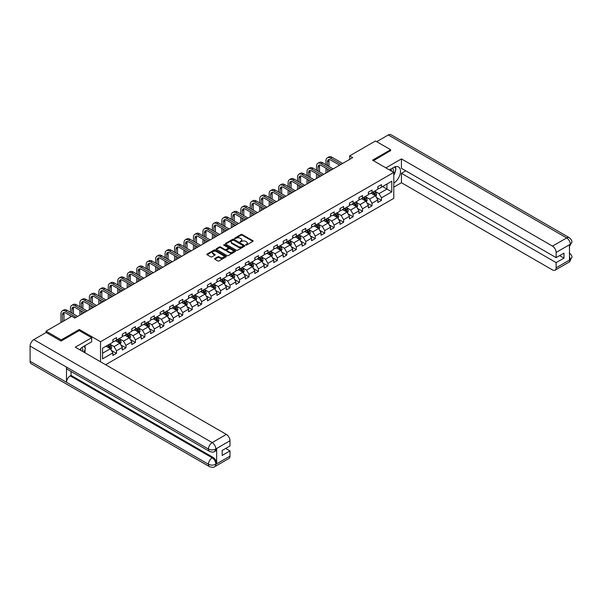 <?xml version="1.0" encoding="UTF-8"?>
<svg xmlns="http://www.w3.org/2000/svg" width="602" height="602" viewBox="0 0 602 602"><rect width="100%" height="100%" fill="white"/><g stroke="black" fill="none" stroke-linecap="round" stroke-linejoin="round"><path stroke-width="0.9" d="M245.721 245.044L246.557 245.044L252.885 241.394A0.843 0.489 0 0 0 252.885 240.702L242.17 234.517A0.843 0.489 0 0 0 240.973 234.517L234.652 238.166L234.652 238.648L236.3 238.181A2.694 1.558 0 0 1 240.115 238.181L241.003 238.693A2.694 1.558 0 0 1 241.793 239.792A2.694 1.558 0 0 1 241.003 240.89L240.183 241.846L241.838 241.372A2.694 1.558 0 0 1 245.654 241.372L246.542 241.891A2.694 1.558 0 0 1 247.332 242.99A2.694 1.558 0 0 1 246.542 244.088L245.721 245.044L245.721 244.562M214.831 258.514A0.843 0.489 0 0 0 214.831 259.199L217.841 260.937A0.843 0.489 0 0 0 219.03 260.937L226.059 256.881A0.843 0.489 0 0 0 226.059 256.196L215.343 250.003A0.843 0.489 0 0 0 214.146 250.003L207.126 254.059A0.843 0.489 0 0 0 207.126 254.751L210.753 256.843A0.843 0.489 0 0 0 211.949 256.843L214.952 255.113A0.843 0.489 0 0 0 214.952 254.42L213.153 253.382A2.25 1.302 0 0 1 212.491 252.464A2.25 1.302 0 0 1 213.883 251.26A2.25 1.302 0 0 1 216.336 251.546L223.395 255.617A2.25 1.302 0 0 1 224.057 256.535A2.25 1.302 0 0 1 222.665 257.739A2.25 1.302 0 0 1 220.212 257.453L219.03 256.776A0.843 0.489 0 0 0 217.841 256.776L214.831 258.514L214.831 259.199L217.841 257.475L217.841 256.776M79.298 330.603L79.298 329.482L61.223 339.919L46.053 331.16L46.053 332.56M79.298 329.482L100.534 341.74L393.791 172.428L393.791 198.344L105.628 364.714M390.638 150.778L390.638 149.732L372.563 160.17L393.791 172.428M390.638 149.732L375.475 140.973L349.687 155.858L349.687 159.364M46.053 331.16L71.841 316.276L74.874 318.029L352.719 157.611L349.687 155.858M236.36 250.244A0.843 0.489 0 0 0 237.549 250.244L244.578 246.188A0.843 0.489 0 0 0 244.578 245.503L233.862 239.31A0.843 0.489 0 0 0 232.665 239.31L225.645 243.366A0.843 0.489 0 0 0 225.645 244.058L236.36 250.244M223.824 245.172L235.307 251.538L228.293 255.594A0.843 0.489 0 0 1 227.105 255.594L216.381 249.401L219.391 247.678L219.391 246.978L216.381 248.716A0.843 0.489 0 0 0 216.381 249.401L216.381 248.716M219.391 247.678A0.843 0.489 0 0 1 220.58 247.678L220.58 246.978A0.843 0.489 0 0 0 219.391 246.978M220.58 246.978L224.93 249.491A0.843 0.489 0 0 0 226.119 249.491L228.113 248.34A0.843 0.489 0 0 0 228.113 247.648L223.59 245.037L224.418 244.555L235.322 250.846A0.843 0.489 0 0 1 235.322 251.531L235.322 250.846M100.534 361.772L100.534 341.74M111.423 350.447L116.487 353.366L116.487 350.808L122.311 347.452L122.311 350.003L125.953 347.903L125.953 345.345L131.778 341.989L131.778 344.54L135.42 342.44L135.42 339.882L141.237 336.518L141.237 339.077L144.879 336.977L144.879 334.419L150.703 331.055L150.703 333.613L154.345 331.514L154.345 328.955L160.17 325.592L160.17 328.15L163.812 326.051L163.812 323.492L169.629 320.129L169.629 322.687L173.271 320.588L173.271 318.029L179.095 314.665L179.095 317.224L182.737 315.124L182.737 312.566L188.561 309.202L188.561 311.761L192.204 309.654L192.204 307.103L198.02 303.739L198.02 306.298L201.662 304.191L201.662 301.64L207.487 298.276L207.487 300.827L211.129 298.727L211.129 296.169L216.953 292.813L216.953 295.364L220.588 293.264L220.588 290.706L226.412 287.342L226.412 289.901L230.054 287.801L230.054 285.243L235.879 281.879L235.879 284.437L239.521 282.338L239.521 279.779L245.345 276.416L245.345 278.974L248.98 276.875L248.98 274.316L254.804 270.953L254.804 273.511L258.446 271.412L258.446 268.853L264.27 265.49L264.27 268.048L267.913 265.949L267.913 263.39L273.737 260.026L273.737 262.585L277.371 260.478L277.371 257.927L283.196 254.563L283.196 257.122L286.838 255.015L286.838 252.464L292.662 249.1L292.662 251.659L296.304 249.552L296.304 246.993L302.129 243.637L302.129 246.188L305.763 244.088L305.763 241.53L311.588 238.174L311.588 240.725L315.23 238.625L315.23 236.067L321.054 232.703L321.054 235.262L324.696 233.162L324.696 230.604L330.521 227.24L330.521 229.798L334.155 227.699L334.155 225.14L339.979 221.777L339.979 224.335L343.622 222.236L343.622 219.677L349.446 216.314L349.446 218.872L353.088 216.773L353.088 214.214L358.912 210.85L358.912 213.409L362.547 211.31L362.547 208.751L368.371 205.387L368.371 207.946L372.013 205.839L372.013 203.288L377.838 199.924L377.838 202.483L381.48 200.376L381.48 197.825L391.789 191.865L391.789 181.217L386.935 184.024L386.935 189.066L391.789 191.865M116.487 353.366L112.845 355.473L112.845 352.915L102.536 358.867L102.536 348.219L112.845 342.267L112.845 339.709L116.487 337.609L116.487 340.16L122.311 336.804L122.311 334.245L125.953 332.146L125.953 334.697L131.778 331.341L131.778 328.782L135.42 326.675L135.42 329.234L141.237 325.87L141.237 323.319L144.879 321.212L144.879 323.771L150.703 320.407L150.703 317.856L154.345 315.749L154.345 318.308L160.17 314.944L160.17 312.385L163.812 310.286L163.812 312.844L169.629 309.481L169.629 306.922L173.271 304.823L173.271 307.381L179.095 304.018L179.095 301.459L182.737 299.36L182.737 301.918L188.561 298.554L188.561 295.996L192.204 293.896L192.204 296.455L198.02 293.091L198.02 290.533L201.662 288.433L201.662 290.992L207.487 287.628L207.487 285.07L211.129 282.97L211.129 285.521L216.953 282.165L216.953 279.606L220.588 277.507L220.588 280.058L226.412 276.694L226.412 274.143L230.054 272.036L230.054 274.595L235.879 271.231L235.879 268.68L239.521 266.573L239.521 269.132L245.345 265.768L245.345 263.209L248.98 261.11L248.98 263.668L254.804 260.305L254.804 257.746L258.446 255.647L258.446 258.205L264.27 254.842L264.27 252.283L267.913 250.184L267.913 252.742L273.737 249.378L273.737 246.82L277.371 244.721L277.371 247.279L283.196 243.915L283.196 241.357L286.838 239.257L286.838 241.816L292.662 238.452L292.662 235.894L296.304 233.794L296.304 236.345L302.129 232.989L302.129 230.431L305.763 228.331L305.763 230.882L311.588 227.526L311.588 224.967L315.23 222.86L315.23 225.419L321.054 222.055L321.054 219.504L324.696 217.397L324.696 219.956L330.521 216.592L330.521 214.041L334.155 211.934L334.155 214.493L339.979 211.129L339.979 208.57L343.622 206.471L343.622 209.029L349.446 205.666L349.446 203.107L353.088 201.008L353.088 203.566L358.912 200.203L358.912 197.644L362.547 195.545L362.547 198.103L368.371 194.739L368.371 192.181L372.013 190.081L372.013 192.64L377.838 189.276L377.838 186.718L381.48 184.618L381.48 187.177L391.789 181.217M115.516 340.724L119.888 343.245L114.064 346.609L109.692 344.088M112.845 340.867L114.064 341.567L116.487 340.16M114.064 346.609L116.487 350.808M119.888 343.245L122.311 347.452M124.983 335.261L129.347 337.782L123.523 341.146L119.158 338.625M122.311 335.397L123.523 336.104L125.953 334.697M123.523 341.146L125.953 345.345M129.347 337.782L131.778 341.989M134.449 329.798L138.814 332.319L132.989 335.683L128.625 333.162M131.778 329.934L132.989 330.633L135.42 329.234M132.989 335.683L135.42 339.882M138.814 332.319L141.237 336.518M143.908 324.335L148.28 326.856L142.456 330.22L138.084 327.691M141.237 324.47L142.456 325.17L144.879 323.771M142.456 330.22L144.879 334.419M148.28 326.856L150.703 331.055M153.375 318.872L157.739 321.393L151.915 324.749L147.55 322.228M150.703 319.007L151.915 319.707L154.345 318.308M151.915 324.749L154.345 328.955M157.739 321.393L160.17 325.592M162.841 313.401L167.205 315.93L161.381 319.286L157.017 316.765M160.17 313.544L161.381 314.244L163.812 312.844M161.381 319.286L163.812 323.492M167.205 315.93L169.629 320.129M172.3 307.938L176.672 310.459L170.848 313.823L166.476 311.302M169.629 308.081L170.848 308.781L173.271 307.381M170.848 313.823L173.271 318.029M176.672 310.459L179.095 314.665M181.766 302.475L186.131 304.996L180.307 308.359L175.942 305.839M179.095 302.618L180.307 303.318L182.737 301.918M180.307 308.359L182.737 312.566M186.131 304.996L188.561 309.202M191.233 297.012L195.597 299.533L189.773 302.896L185.408 300.375M188.561 297.155L189.773 297.855L192.204 296.455M189.773 302.896L192.204 307.103M195.597 299.533L198.02 303.739M200.692 291.549L205.064 294.069L199.239 297.433L194.867 294.912M198.02 291.692L199.239 292.391L201.662 290.992M199.239 297.433L201.662 301.64M205.064 294.069L207.487 298.276M210.158 286.085L214.523 288.606L208.698 291.97L204.334 289.449M207.487 286.228L208.698 286.928L211.129 285.521M208.698 291.97L211.129 296.169M214.523 288.606L216.953 292.813M219.617 280.622L223.989 283.143L218.165 286.507L213.8 283.986M216.953 280.758L218.165 281.465L220.588 280.058M218.165 286.507L220.588 290.706M223.989 283.143L226.412 287.342M229.084 275.159L233.456 277.68L227.631 281.044L223.259 278.523M226.412 275.295L227.631 275.994L230.054 274.595M227.631 281.044L230.054 285.243M233.456 277.68L235.879 281.879M238.55 269.696L242.915 272.217L237.09 275.581L232.726 273.052M235.879 269.831L237.09 270.531L239.521 269.132M237.09 275.581L239.521 279.779M242.915 272.217L245.345 276.416M248.009 264.225L252.381 266.754L246.557 270.11L242.192 267.589M245.345 264.368L246.557 265.068L248.98 263.668M246.557 270.11L248.98 274.316M252.381 266.754L254.804 270.953M257.475 258.762L261.847 261.291L256.023 264.647L251.651 262.126M254.804 258.905L256.023 259.605L258.446 258.205M256.023 264.647L258.446 268.853M261.847 261.291L264.27 265.49M266.942 253.299L271.306 255.82L265.482 259.184L261.118 256.663M264.27 253.442L265.482 254.142L267.913 252.742M265.482 259.184L267.913 263.39M271.306 255.82L273.737 260.026M276.401 247.836L280.773 250.357L274.948 253.72L270.584 251.2M273.737 247.979L274.948 248.679L277.371 247.279M274.948 253.72L277.371 257.927M280.773 250.357L283.196 254.563M285.867 242.373L290.239 244.894L284.415 248.257L280.043 245.736M283.196 242.516L284.415 243.216L286.838 241.816M284.415 248.257L286.838 252.464M290.239 244.894L292.662 249.1M295.334 236.91L299.698 239.43L293.874 242.794L289.509 240.273M292.662 237.053L293.874 237.752L296.304 236.345M293.874 242.794L296.304 246.993M299.698 239.43L302.129 243.637M304.793 231.446L309.165 233.967L303.34 237.331L298.976 234.81M302.129 231.582L303.34 232.289L305.763 230.882M303.34 237.331L305.763 241.53M309.165 233.967L311.588 238.174M314.259 225.983L318.631 228.504L312.807 231.868L308.435 229.347M311.588 226.119L312.807 226.819L315.23 225.419M312.807 231.868L315.23 236.067M318.631 228.504L321.054 232.703M323.725 220.52L328.09 223.041L322.266 226.405L317.901 223.876M321.054 220.656L322.266 221.355L324.696 219.956M322.266 226.405L324.696 230.604M328.09 223.041L330.521 227.24M333.184 215.057L337.556 217.578L331.732 220.942L327.36 218.413M330.521 215.192L331.732 215.892L334.155 214.493M331.732 220.942L334.155 225.14M337.556 217.578L339.979 221.777M342.651 209.586L347.023 212.115L341.199 215.471L336.827 212.95M339.979 209.729L341.199 210.429L343.622 209.029M341.199 215.471L343.622 219.677M347.023 212.115L349.446 216.314M352.117 204.123L356.482 206.644L350.657 210.008L346.293 207.487M349.446 204.266L350.657 204.966L353.088 203.566M350.657 210.008L353.088 214.214M356.482 206.644L358.912 210.85M361.576 198.66L365.948 201.181L360.124 204.545L355.752 202.024M358.912 198.803L360.124 199.503L362.547 198.103M360.124 204.545L362.547 208.751M365.948 201.181L368.371 205.387M371.043 193.197L375.415 195.718L369.59 199.081L365.218 196.561M368.371 193.34L369.59 194.04L372.013 192.64M369.59 199.081L372.013 203.288M375.415 195.718L377.838 199.924M382.571 186.545L386.935 189.066L379.049 193.618L374.685 191.097M377.838 187.877L379.049 188.576L381.48 187.177M379.049 193.618L381.48 197.825M61.223 339.919L61.223 340.973M102.536 353.261L110.422 348.708L106.057 346.188M110.422 348.708L112.845 352.915M376.416 197.456L381.48 200.376M366.949 202.919L372.013 205.839M357.483 208.382L362.547 211.31M348.024 213.845L353.088 216.773M338.557 219.309L343.622 222.236M329.091 224.772L334.155 227.699M319.632 230.235L324.696 233.162M310.165 235.698L315.23 238.625M300.699 241.169L305.763 244.088M291.24 246.632L296.304 249.552M281.774 252.095L286.838 255.015M272.307 257.558L277.371 260.478M262.848 263.021L267.913 265.949M253.382 268.484L258.446 271.412M243.915 273.948L248.98 276.875M234.456 279.411L239.521 282.338M224.99 284.874L230.054 287.801M215.524 290.337L220.588 293.264M206.065 295.808L211.129 298.727M196.598 301.271L201.662 304.191M187.132 306.734L192.204 309.654M177.673 312.197L182.737 315.124M168.206 317.66L173.271 320.588M158.74 323.123L163.812 326.051M149.281 328.587L154.345 331.514M139.815 334.05L144.879 336.977M130.348 339.513L135.42 342.44M120.889 344.976L125.953 347.903M245.962 245.127L246.542 244.788A2.694 1.558 0 0 0 247.332 243.69L247.332 242.99M241.793 239.792L241.793 240.491A2.694 1.558 0 0 1 241.003 241.598L240.424 241.929M252.885 240.702L252.885 241.394L242.17 235.216A0.843 0.489 0 0 0 240.973 235.216L234.885 238.731M244.578 245.503L244.578 246.188L233.862 240.01A0.843 0.489 0 0 0 232.665 240.01L225.652 244.066L225.645 243.366M243.088 246.083L243.088 245.601L233.681 240.175L231.981 240.672A2.694 1.558 0 0 0 231.198 241.771A2.694 1.558 0 0 0 231.981 242.869L238.415 246.587A2.694 1.558 0 0 0 242.222 246.587L243.088 246.083L243.088 246.782L243.088 246.301M231.198 241.771L231.198 242.471A2.694 1.558 0 0 0 231.981 243.569L231.981 242.869M243.088 246.782L242.222 247.287A2.694 1.558 0 0 1 238.415 247.287L231.981 243.569M220.58 247.678L224.93 250.191A0.843 0.489 0 0 0 226.119 250.191L228.113 249.04A0.843 0.489 0 0 0 228.361 248.694L228.361 247.994M229.437 252.095A2.25 1.302 0 0 0 231.89 252.373A2.25 1.302 0 0 0 233.283 251.177A2.25 1.302 0 0 0 232.62 250.251L230.137 248.822A0.843 0.489 0 0 0 228.948 248.822L226.954 249.973A0.843 0.489 0 0 0 226.954 250.658L229.437 252.095L229.437 252.795A2.25 1.302 0 0 0 231.89 253.073A2.25 1.302 0 0 0 233.283 251.877L233.283 251.177M226.706 250.312L226.706 251.011A0.843 0.489 0 0 0 226.954 251.358L226.954 250.658M229.437 252.795L226.954 251.358M224.057 256.535L224.057 257.235A2.25 1.302 0 0 1 222.665 258.439A2.25 1.302 0 0 1 220.212 258.16L219.03 257.475A0.843 0.489 0 0 0 217.841 257.475M212.491 252.464L212.491 253.164A2.25 1.302 0 0 0 213.153 254.082L213.153 253.382M214.952 254.42L214.952 255.113L213.153 254.082M226.051 256.888L215.343 250.703A0.843 0.489 0 0 0 214.146 250.703L207.133 254.759L207.126 254.059M375.889 196.553L376.611 194.732A2.273 1.309 -120 0 0 375.889 192.798L374.632 191.127M372.45 194.01L371.6 192.873M372.751 192.211L374.008 193.882A2.273 1.309 60 0 1 374.655 195.251L375.385 194.83A2.273 1.309 -120 0 0 374.737 193.46L373.481 191.79M372.909 192.121L374.301 193.972A1.159 0.67 60 0 1 374.512 194.326L375.385 194.83M325.953 164.715L325.953 160.794A6.434 3.717 60 0 1 327.292 157.844L328.805 156.971A6.434 3.717 60 0 1 332.026 157.288L342.651 163.428M327.292 157.844A6.434 3.717 60 0 1 330.506 158.168L341.138 164.301M339.618 165.174L330.506 159.914A4.289 2.476 -120 0 0 328.361 159.703A4.289 2.476 -120 0 0 327.473 161.667L327.473 165.588M329.256 159.507A4.289 2.476 -120 0 0 328.993 160.794L328.993 166.468M327.473 169.094L327.473 172.187M328.993 169.967L328.993 171.314M325.953 173.067L325.953 168.221M393.241 172.112A5.576 3.221 120 0 0 392.414 168.146M391.466 171.081A3.815 2.205 120 0 0 390.675 169.162A3.815 2.205 120 0 0 390.668 169.154M394.543 166.98L396.033 169.102L393.791 174.881M82.632 351.44A5.576 3.221 120 0 0 81.895 347.542M80.856 350.409A3.815 2.205 120 0 0 80.465 348.844M83.904 346.263L85.424 348.43L83.964 352.208M393.791 183.106A9.655 5.576 120 0 0 399.999 174.595A9.655 5.576 120 0 0 398.501 166.942A9.655 5.576 120 0 0 393.67 167.416L389.396 169.892M393.791 187.139L401.436 182.722L401.436 173.301L556.135 262.615L556.135 267.837L570.387 259.53L569.484 259.959L569.484 244.894L570.305 244.246L556.135 252.426A5.147 2.972 -120 0 0 552.493 246.12L566.663 237.94L388.305 134.968L376.686 141.673M405.748 170.817L401.436 173.301M559.657 255.609L563.961 258.1L563.961 253.126L556.135 257.641L401.436 168.327L401.436 158.905L552.493 246.12M385.905 167.875L401.436 158.905M401.436 182.722L552.493 269.937A5.147 2.972 -120 0 0 555.067 270.193A5.147 2.972 -120 0 0 556.135 267.837M388.305 134.968A5.275 3.048 -60 0 1 390.939 134.705L569.296 237.685A5.275 3.048 -60 0 0 566.663 237.94A5.147 2.972 60 0 1 570.305 244.246M556.135 257.641L556.135 252.426M563.961 258.1L556.135 262.615M390.638 150.575L373.473 160.696M393.791 175.167A9.655 5.576 120 0 0 395.552 170.358M395.702 168.628A9.655 5.576 120 0 0 395.461 166.664M569.484 256.354L570.305 259.485M569.296 252.915C571.373 254.781 572.239 256.264 571.9 257.385L570.395 259.53M569.296 237.685C571.366 239.528 572.239 241.026 571.9 242.185L570.395 244.299M209.549 451.44A5.275 3.048 -60 0 1 208.458 449.054C210.888 450.221 213.311 450.213 215.734 449.024L214.763 451.432C213.898 452.305 212.16 452.313 209.549 451.44L67.59 369.477A5.275 3.048 -60 0 1 66.498 367.1L30.1 346.082A5.275 3.048 -60 0 1 33.832 339.618L46.173 332.492L61.043 341.071L79.238 330.566L91.677 337.745L91.677 341.778L83.061 346.752A9.655 5.576 120 0 0 79.682 349.732M91.677 337.745L75.295 347.203L226.352 434.418A5.147 2.972 60 0 1 229.994 440.724L229.994 445.939L222.168 450.462L222.168 455.436L229.994 450.913L229.994 456.135A5.147 2.972 60 0 1 228.926 458.491L214.763 466.67A5.147 2.972 -120 0 0 215.832 464.308L229.994 456.135M84.852 352.719L86.884 353.893M85.063 352.599L85.063 349.363M85.063 347.918L85.063 345.593M214.763 466.67C213.943 467.536 212.205 467.543 209.549 466.67L31.191 363.698A5.275 3.048 -60 0 1 30.1 361.283L66.498 382.3A5.275 3.048 -60 0 1 70.231 375.874L212.19 457.829L213.01 457.362A5.147 2.972 60 0 1 216.645 463.66L216.645 448.603A5.147 2.972 60 0 1 215.584 450.958L214.763 451.432M30.1 346.082L30.1 361.283M33.832 339.618L212.19 442.598A5.275 3.048 -60 0 0 208.458 449.054L66.498 367.1L66.498 382.3L208.458 464.255C210.881 465.429 213.304 465.429 215.742 464.255L215.832 464.308M229.994 450.913L225.69 448.43M71.051 371.472L71.051 375.4L213.01 457.362M71.051 375.4L70.231 375.874M366.43 202.016L367.145 200.195A2.273 1.309 -120 0 0 366.422 198.261L365.173 196.591M362.991 199.473L362.141 198.336M363.292 197.674L364.541 199.345A2.273 1.309 60 0 1 365.196 200.714L365.918 200.293A2.273 1.309 -120 0 0 365.271 198.923L364.022 197.253M363.45 197.584L364.835 199.435A1.159 0.67 60 0 1 365.045 199.789L365.918 200.293M356.963 207.479L357.686 205.658A2.273 1.309 -120 0 0 356.956 203.724L355.707 202.054M353.524 204.936L352.674 203.807M353.825 203.137L355.075 204.808A2.273 1.309 60 0 1 355.729 206.177L356.459 205.756A2.273 1.309 -120 0 0 355.805 204.387L354.555 202.716M353.984 203.047L355.376 204.898A1.159 0.67 60 0 1 355.586 205.252L356.459 205.756M316.494 170.178L316.494 166.257A6.434 3.717 60 0 1 317.826 163.308L319.338 162.435A6.434 3.717 60 0 1 322.559 162.751L333.184 168.891M317.826 163.308A6.434 3.717 60 0 1 321.039 163.631L331.672 169.764M330.152 170.644L321.039 165.377A4.289 2.476 -120 0 0 318.894 165.166A4.289 2.476 -120 0 0 318.007 167.13L318.007 171.058M319.797 164.971A4.289 2.476 -120 0 0 319.527 166.257L319.527 171.931M318.007 174.557L318.007 177.65M319.527 175.43L319.527 176.777M316.494 178.531L316.494 173.685M307.028 175.641L307.028 171.72A6.434 3.717 60 0 1 308.359 168.778L309.88 167.898A6.434 3.717 60 0 1 313.093 168.221L323.725 174.354M308.359 168.778A6.434 3.717 60 0 1 311.58 169.094L322.205 175.227M320.693 176.108L311.58 170.848A4.289 2.476 -120 0 0 309.436 170.629A4.289 2.476 -120 0 0 308.548 172.593L308.548 176.521M310.331 170.434A4.289 2.476 -120 0 0 310.06 171.72L310.06 177.394M308.548 180.021L308.548 183.121M310.06 180.893L310.06 182.24M307.028 183.994L307.028 179.148M347.497 212.942L348.219 211.121A2.273 1.309 -120 0 0 347.497 209.187L346.24 207.517M344.058 210.407L343.208 209.27M344.359 208.601L345.616 210.271A2.273 1.309 60 0 1 346.263 211.641L346.993 211.219A2.273 1.309 -120 0 0 346.346 209.85L345.089 208.179M344.517 208.51L345.909 210.361A1.159 0.67 60 0 1 346.12 210.715L346.993 211.219M338.038 218.406L338.76 216.585A2.273 1.309 -120 0 0 338.031 214.651L336.781 212.98M334.599 215.87L333.749 214.733M334.9 214.064L336.149 215.734A2.273 1.309 60 0 1 336.804 217.104L337.526 216.682A2.273 1.309 -120 0 0 336.879 215.32L335.63 213.642M335.058 213.973L336.443 215.832A1.159 0.67 60 0 1 336.653 216.178L337.526 216.682M328.572 223.869L329.294 222.048A2.273 1.309 -120 0 0 328.564 220.114L327.315 218.443M325.133 221.333L324.282 220.197M325.434 219.527L326.69 221.205A2.273 1.309 60 0 1 327.337 222.567L328.067 222.146A2.273 1.309 -120 0 0 327.413 220.783L326.164 219.113M325.592 219.437L326.984 221.295A1.159 0.67 60 0 1 327.195 221.641L328.067 222.146M297.561 181.104L297.561 177.184A6.434 3.717 60 0 1 298.901 174.241L300.413 173.361A6.434 3.717 60 0 1 303.634 173.685L314.259 179.817M298.901 174.241A6.434 3.717 60 0 1 302.114 174.557L312.747 180.69M311.226 181.571L302.114 176.311A4.289 2.476 -120 0 0 299.969 176.093A4.289 2.476 -120 0 0 299.081 178.057L299.081 181.985M300.865 175.897A4.289 2.476 -120 0 0 300.601 177.184L300.601 182.857M299.081 185.484L299.081 188.584M300.601 186.364L300.601 187.704M297.561 189.457L297.561 184.611M288.102 186.567L288.102 182.647A6.434 3.717 60 0 1 289.434 179.705L290.947 178.824A6.434 3.717 60 0 1 294.167 179.148L304.793 185.281M289.434 179.705A6.434 3.717 60 0 1 292.647 180.021L303.28 186.161M301.76 187.034L292.647 181.774A4.289 2.476 -120 0 0 290.503 181.563A4.289 2.476 -120 0 0 289.615 183.527L289.615 187.448M291.406 181.36A4.289 2.476 -120 0 0 291.135 182.647L291.135 188.321M289.615 190.947L289.615 194.047M291.135 191.827L291.135 193.167M288.102 194.92L288.102 190.074M278.636 192.038L278.636 188.11A6.434 3.717 60 0 1 279.968 185.168L281.488 184.287A6.434 3.717 60 0 1 284.701 184.611L295.334 190.744M279.968 185.168A6.434 3.717 60 0 1 283.188 185.484L293.814 191.624M292.301 192.497L283.188 187.237A4.289 2.476 -120 0 0 281.044 187.026A4.289 2.476 -120 0 0 280.156 188.99L280.156 192.911M281.939 186.823A4.289 2.476 -120 0 0 281.668 188.11L281.668 193.784M280.156 196.41L280.156 199.51M281.668 197.29L281.668 198.63M278.636 200.383L278.636 195.537M319.105 229.332L319.828 227.518A2.273 1.309 -120 0 0 319.105 225.577L317.848 223.906M315.666 226.796L314.816 225.66M315.967 224.99L317.224 226.668A2.273 1.309 60 0 1 317.871 228.03L318.601 227.609A2.273 1.309 -120 0 0 317.954 226.247L316.697 224.576M316.125 224.9L317.517 226.758A1.159 0.67 60 0 1 317.728 227.112L318.601 227.609M269.169 197.501L269.169 193.573A6.434 3.717 60 0 1 270.509 190.631L272.021 189.758A6.434 3.717 60 0 1 275.242 190.074L285.867 196.207M270.509 190.631A6.434 3.717 60 0 1 273.722 190.947L284.355 197.087M282.835 197.96L273.722 192.7A4.289 2.476 -120 0 0 271.577 192.489A4.289 2.476 -120 0 0 270.689 194.454L270.689 198.374M272.473 192.286A4.289 2.476 -120 0 0 272.209 193.573L272.209 199.247M270.689 201.873L270.689 204.973M272.209 202.754L272.209 204.101M269.169 205.846L269.169 201M309.646 234.795L310.369 232.982A2.273 1.309 -120 0 0 309.639 231.04L308.39 229.37M306.207 232.259L305.357 231.123M306.508 230.461L307.757 232.131A2.273 1.309 60 0 1 308.412 233.493L309.135 233.079A2.273 1.309 -120 0 0 308.487 231.71L307.238 230.039M306.666 230.363L308.051 232.221A1.159 0.67 60 0 1 308.262 232.575L309.135 233.079M259.71 202.964L259.71 199.036A6.434 3.717 60 0 1 261.042 196.094L262.555 195.221A6.434 3.717 60 0 1 265.775 195.537L276.401 201.67M261.042 196.094A6.434 3.717 60 0 1 264.255 196.41L274.888 202.55M273.368 203.423L264.255 198.163A4.289 2.476 -120 0 0 262.111 197.953A4.289 2.476 -120 0 0 261.223 199.917L261.223 203.837M263.014 197.757A4.289 2.476 -120 0 0 262.743 199.036L262.743 204.718M261.223 207.344L261.223 210.437M262.743 208.217L262.743 209.564M259.71 211.31L259.71 206.463M300.18 240.258L300.902 238.445A2.273 1.309 -120 0 0 300.172 236.511L298.923 234.833M296.741 237.722L295.891 236.586M297.042 235.924L298.299 237.594A2.273 1.309 60 0 1 298.946 238.964L299.676 238.542A2.273 1.309 -120 0 0 299.021 237.173L297.772 235.502M297.2 235.833L298.592 237.685A1.159 0.67 60 0 1 298.803 238.038L299.676 238.542M250.244 208.427L250.244 204.507A6.434 3.717 60 0 1 251.576 201.557L253.096 200.684A6.434 3.717 60 0 1 256.309 201L266.942 207.141M251.576 201.557A6.434 3.717 60 0 1 254.797 201.873L265.422 208.014M263.909 208.886L254.797 203.626A4.289 2.476 -120 0 0 252.652 203.416A4.289 2.476 -120 0 0 251.764 205.38L251.764 209.3M253.547 203.22A4.289 2.476 -120 0 0 253.276 204.507L253.276 210.181M251.764 212.807L251.764 215.9M253.276 213.68L253.276 215.027M250.244 216.78L250.244 211.927M290.713 245.729L291.436 243.908A2.273 1.309 -120 0 0 290.713 241.974L289.457 240.303M287.274 243.185L286.424 242.049M287.575 241.387L288.832 243.057A2.273 1.309 60 0 1 289.479 244.427L290.209 244.006A2.273 1.309 -120 0 0 289.562 242.636L288.305 240.966M287.741 241.297L289.126 243.148A1.159 0.67 60 0 1 289.336 243.501L290.209 244.006M240.785 213.891L240.785 209.97A6.434 3.717 60 0 1 242.117 207.02L243.629 206.147A6.434 3.717 60 0 1 246.85 206.463L257.475 212.604M242.117 207.02A6.434 3.717 60 0 1 245.33 207.344L255.963 213.477M254.443 214.35L245.33 209.09A4.289 2.476 -120 0 0 243.185 208.879A4.289 2.476 -120 0 0 242.297 210.843L242.297 214.763M244.081 208.683A4.289 2.476 -120 0 0 243.818 209.97L243.818 215.644M242.297 218.27L242.297 221.363M243.818 219.143L243.818 220.49M240.785 222.243L240.785 217.39M281.254 251.192L281.977 249.371A2.273 1.309 -120 0 0 281.247 247.437L279.998 245.767M277.815 248.649L276.965 247.512M278.116 246.85L279.366 248.521A2.273 1.309 60 0 1 280.02 249.89L280.743 249.469A2.273 1.309 -120 0 0 280.096 248.099L278.846 246.429M278.274 246.76L279.659 248.611A1.159 0.67 60 0 1 279.87 248.965L280.743 249.469M231.318 219.354L231.318 215.433A6.434 3.717 60 0 1 232.65 212.483L234.163 211.611A6.434 3.717 60 0 1 237.384 211.927L248.009 218.067M232.65 212.483A6.434 3.717 60 0 1 235.864 212.807L246.496 218.94M244.976 219.82L235.864 214.553A4.289 2.476 -120 0 0 233.719 214.342A4.289 2.476 -120 0 0 232.831 216.306L232.831 220.227M234.622 214.146A4.289 2.476 -120 0 0 234.351 215.433L234.351 221.107M232.831 223.733L232.831 226.826M234.351 224.606L234.351 225.953M231.318 227.707L231.318 222.86M271.788 256.655L272.51 254.834A2.273 1.309 -120 0 0 271.78 252.9L270.531 251.23M268.349 254.112L267.499 252.975M268.65 252.313L269.907 253.984A2.273 1.309 60 0 1 270.554 255.353L271.284 254.932A2.273 1.309 -120 0 0 270.629 253.562L269.38 251.892M268.808 252.223L270.2 254.074A1.159 0.67 60 0 1 270.411 254.428L271.284 254.932M221.852 224.817L221.852 220.896A6.434 3.717 60 0 1 223.184 217.947L224.704 217.074A6.434 3.717 60 0 1 227.917 217.39L238.55 223.53M223.184 217.947A6.434 3.717 60 0 1 226.405 218.27L237.03 224.403M235.517 225.283L226.405 220.023A4.289 2.476 -120 0 0 224.26 219.805A4.289 2.476 -120 0 0 223.372 221.769L223.372 225.697M225.156 219.61A4.289 2.476 -120 0 0 224.885 220.896L224.885 226.57M223.372 229.196L223.372 232.289M224.885 230.069L224.885 231.416M221.852 233.17L221.852 228.324M262.322 262.118L263.044 260.297A2.273 1.309 -120 0 0 262.322 258.363L261.065 256.693M258.883 259.575L258.032 258.446M259.184 257.776L260.44 259.447A2.273 1.309 60 0 1 261.087 260.817L261.817 260.395A2.273 1.309 -120 0 0 261.17 259.026L259.913 257.355M259.349 257.686L260.734 259.537A1.159 0.67 60 0 1 260.944 259.891L261.817 260.395M212.393 230.28L212.393 226.36A6.434 3.717 60 0 1 213.725 223.417L215.238 222.537A6.434 3.717 60 0 1 218.458 222.86L229.084 228.993M213.725 223.417A6.434 3.717 60 0 1 216.938 223.733L227.571 229.866M226.051 230.747L216.938 225.487A4.289 2.476 -120 0 0 214.794 225.268A4.289 2.476 -120 0 0 213.906 227.232L213.906 231.16M215.689 225.073A4.289 2.476 -120 0 0 215.426 226.36L215.426 232.033M213.906 234.66L213.906 237.76M215.426 235.532L215.426 236.879M212.393 238.633L212.393 233.787M252.863 267.581L253.585 265.76A2.273 1.309 -120 0 0 252.855 263.827L251.606 262.156M249.424 265.046L248.573 263.909M249.725 263.24L250.974 264.91A2.273 1.309 60 0 1 251.628 266.28L252.351 265.858A2.273 1.309 -120 0 0 251.704 264.489L250.455 262.818M249.883 263.149L251.267 265A1.159 0.67 60 0 1 251.478 265.354L252.351 265.858M202.927 235.743L202.927 231.823A6.434 3.717 60 0 1 204.259 228.88L205.779 228A6.434 3.717 60 0 1 208.992 228.324L219.617 234.456M204.259 228.88A6.434 3.717 60 0 1 207.479 229.196L218.105 235.329M216.585 236.21L207.479 230.95A4.289 2.476 -120 0 0 205.327 230.739A4.289 2.476 -120 0 0 204.439 232.696L204.439 236.624M206.23 230.536A4.289 2.476 -120 0 0 205.959 231.823L205.959 237.497M204.439 240.123L204.439 243.223M205.959 241.003L205.959 242.343M202.927 244.096L202.927 239.25M243.396 273.045L244.119 271.224A2.273 1.309 -120 0 0 243.389 269.29L242.139 267.619M239.957 270.509L239.107 269.372M240.258 268.703L241.515 270.373A2.273 1.309 60 0 1 242.162 271.743L242.892 271.321A2.273 1.309 -120 0 0 242.237 269.959L240.988 268.281M240.416 268.612L241.808 270.471A1.159 0.67 60 0 1 242.019 270.817L242.892 271.321M193.46 241.214L193.46 237.286A6.434 3.717 60 0 1 194.792 234.344L196.312 233.463A6.434 3.717 60 0 1 199.525 233.787L210.158 239.92M194.792 234.344A6.434 3.717 60 0 1 198.013 234.66L208.638 240.8M207.126 241.673L198.013 236.413A4.289 2.476 -120 0 0 195.868 236.202A4.289 2.476 -120 0 0 194.98 238.166L194.98 242.087M196.764 235.999A4.289 2.476 -120 0 0 196.493 237.286L196.493 242.96M194.98 245.586L194.98 248.686M196.493 246.466L196.493 247.806M193.46 249.559L193.46 244.713M233.93 278.508L234.652 276.694A2.273 1.309 -120 0 0 233.93 274.753L232.673 273.082M230.491 275.972L229.64 274.836M230.792 274.166L232.048 275.844A2.273 1.309 60 0 1 232.696 277.206L233.425 276.785A2.273 1.309 -120 0 0 232.778 275.423L231.522 273.752M230.957 274.076L232.342 275.934A1.159 0.67 60 0 1 232.553 276.28L233.425 276.785M184.001 246.677L184.001 242.749A6.434 3.717 60 0 1 185.333 239.807L186.846 238.934A6.434 3.717 60 0 1 190.066 239.25L200.692 245.383M185.333 239.807A6.434 3.717 60 0 1 188.546 240.123L199.179 246.263M197.659 247.136L188.546 241.876A4.289 2.476 -120 0 0 186.402 241.665A4.289 2.476 -120 0 0 185.514 243.629L185.514 247.55M187.297 241.462A4.289 2.476 -120 0 0 187.034 242.749L187.034 248.423M185.514 251.049L185.514 254.149M187.034 251.929L187.034 253.276M184.001 255.022L184.001 250.176M224.471 283.971L225.193 282.157A2.273 1.309 -120 0 0 224.463 280.216L223.214 278.545M221.032 281.435L220.181 280.299M221.333 279.637L222.582 281.307A2.273 1.309 60 0 1 223.237 282.669L223.959 282.255A2.273 1.309 -120 0 0 223.312 280.886L222.063 279.215M221.491 279.539L222.875 281.397A1.159 0.67 60 0 1 223.086 281.751L223.959 282.255M174.535 252.14L174.535 248.212A6.434 3.717 60 0 1 175.867 245.27L177.387 244.397A6.434 3.717 60 0 1 180.6 244.713L191.233 250.846M175.867 245.27A6.434 3.717 60 0 1 179.087 245.586L189.713 251.726M188.193 252.599L179.087 247.339A4.289 2.476 -120 0 0 176.935 247.129A4.289 2.476 -120 0 0 176.047 249.093L176.047 253.013M177.838 246.933A4.289 2.476 -120 0 0 177.567 248.212L177.567 253.886M176.047 256.52L176.047 259.612M177.567 257.393L177.567 258.74M174.535 260.485L174.535 255.639M215.004 289.434L215.727 287.621A2.273 1.309 -120 0 0 214.997 285.679L213.748 284.009M211.565 286.898L210.715 285.762M211.866 285.1L213.123 286.77A2.273 1.309 60 0 1 213.77 288.132L214.5 287.718A2.273 1.309 -120 0 0 213.845 286.349L212.596 284.678M212.024 285.002L213.417 286.861A1.159 0.67 60 0 1 213.627 287.214L214.5 287.718M165.068 257.603L165.068 253.683A6.434 3.717 60 0 1 166.4 250.733L167.92 249.86A6.434 3.717 60 0 1 171.134 250.176L181.766 256.317M166.4 250.733A6.434 3.717 60 0 1 169.621 251.049L180.246 257.189M178.734 258.062L169.621 252.802A4.289 2.476 -120 0 0 167.476 252.592A4.289 2.476 -120 0 0 166.588 254.556L166.588 258.476M168.372 252.396A4.289 2.476 -120 0 0 168.101 253.683L168.101 259.357M166.588 261.983L166.588 265.076M168.101 262.856L168.101 264.203M165.068 265.949L165.068 261.102M205.538 294.897L206.26 293.084A2.273 1.309 -120 0 0 205.538 291.15L204.281 289.472M202.099 292.361L201.249 291.225M202.4 290.563L203.657 292.233A2.273 1.309 60 0 1 204.304 293.603L205.034 293.182A2.273 1.309 -120 0 0 204.387 291.812L203.13 290.141M202.565 290.473L203.95 292.324A1.159 0.67 60 0 1 204.161 292.677L205.034 293.182M155.609 263.066L155.609 259.146A6.434 3.717 60 0 1 156.941 256.196L158.454 255.323A6.434 3.717 60 0 1 161.675 255.639L172.3 261.78M156.941 256.196A6.434 3.717 60 0 1 160.155 256.52L170.787 262.653M169.267 263.525L160.155 258.266A4.289 2.476 -120 0 0 158.01 258.055A4.289 2.476 -120 0 0 157.122 260.019L157.122 263.939M158.905 257.859A4.289 2.476 -120 0 0 158.642 259.146L158.642 264.82M157.122 267.446L157.122 270.539M158.642 268.319L158.642 269.666M155.609 271.419L155.609 266.566M196.079 300.368L196.801 298.547A2.273 1.309 -120 0 0 196.071 296.613L194.822 294.942M192.64 297.824L191.79 296.688M192.941 296.026L194.19 297.697A2.273 1.309 60 0 1 194.845 299.066L195.567 298.645A2.273 1.309 -120 0 0 194.92 297.275L193.671 295.605M193.099 295.936L194.484 297.787A1.159 0.67 60 0 1 194.694 298.14L195.567 298.645M146.143 268.53L146.143 264.609A6.434 3.717 60 0 1 147.475 261.659L148.995 260.786A6.434 3.717 60 0 1 152.208 261.102L162.841 267.243M147.475 261.659A6.434 3.717 60 0 1 150.696 261.983L161.321 268.116M159.801 268.989L150.696 263.729A4.289 2.476 -120 0 0 148.543 263.518A4.289 2.476 -120 0 0 147.656 265.482L147.656 269.403M149.446 263.322A4.289 2.476 -120 0 0 149.176 264.609L149.176 270.283M147.656 272.909L147.656 276.002M149.176 273.782L149.176 275.129M146.143 276.882L146.143 272.029M186.612 305.831L187.335 304.01A2.273 1.309 -120 0 0 186.605 302.076L185.356 300.406M183.174 303.288L182.323 302.151M183.475 301.489L184.731 303.16A2.273 1.309 60 0 1 185.378 304.529L186.108 304.108A2.273 1.309 -120 0 0 185.454 302.738L184.204 301.068M183.633 301.399L185.025 303.25A1.159 0.67 60 0 1 185.235 303.604L186.108 304.108M136.677 273.993L136.677 270.072A6.434 3.717 60 0 1 138.008 267.122L139.529 266.25A6.434 3.717 60 0 1 142.742 266.566L153.375 272.706M138.008 267.122A6.434 3.717 60 0 1 141.229 267.446L151.855 273.579M150.342 274.459L141.229 269.192A4.289 2.476 -120 0 0 139.085 268.981A4.289 2.476 -120 0 0 138.197 270.945L138.197 274.873M139.98 268.785A4.289 2.476 -120 0 0 139.709 270.072L139.709 275.746M138.197 278.372L138.197 281.465M139.709 279.245L139.709 280.592M136.677 282.346L136.677 277.499M177.146 311.294L177.868 309.473A2.273 1.309 -120 0 0 177.146 307.539L175.889 305.869M173.707 308.751L172.857 307.622M174.016 306.952L175.265 308.623A2.273 1.309 60 0 1 175.912 309.992L176.642 309.571A2.273 1.309 -120 0 0 175.995 308.201L174.738 306.531M174.174 306.862L175.558 308.713A1.159 0.67 60 0 1 175.769 309.067L176.642 309.571M127.218 279.456L127.218 275.535A6.434 3.717 60 0 1 128.55 272.593L130.062 271.713A6.434 3.717 60 0 1 133.283 272.029L143.908 278.169M128.55 272.593A6.434 3.717 60 0 1 131.763 272.909L142.396 279.042M140.876 279.922L131.763 274.662A4.289 2.476 -120 0 0 129.618 274.444A4.289 2.476 -120 0 0 128.73 276.408L128.73 280.336M130.514 274.249A4.289 2.476 -120 0 0 130.25 275.535L130.25 281.209M128.73 283.835L128.73 286.936M130.25 284.708L130.25 286.055M127.218 287.809L127.218 282.963M167.687 316.757L168.41 314.936A2.273 1.309 -120 0 0 167.68 313.002L166.43 311.332M164.248 314.214L163.398 313.085M164.549 312.415L165.798 314.086A2.273 1.309 60 0 1 166.453 315.456L167.175 315.034A2.273 1.309 -120 0 0 166.528 313.665L165.279 311.994M164.707 312.325L166.092 314.176A1.159 0.67 60 0 1 166.302 314.53L167.175 315.034M117.751 284.919L117.751 280.999A6.434 3.717 60 0 1 119.083 278.056L120.603 277.176A6.434 3.717 60 0 1 123.816 277.499L134.449 283.632M119.083 278.056A6.434 3.717 60 0 1 122.304 278.372L132.929 284.505M131.409 285.386L122.304 280.126A4.289 2.476 -120 0 0 120.159 279.907A4.289 2.476 -120 0 0 119.264 281.871L119.264 285.799M121.055 279.712A4.289 2.476 -120 0 0 120.784 280.999L120.784 286.672M119.264 289.299L119.264 292.399M120.784 290.179L120.784 291.518M117.751 293.272L117.751 288.426M158.221 322.22L158.943 320.399A2.273 1.309 -120 0 0 158.213 318.466L156.964 316.795M154.782 319.685L153.931 318.548M155.083 317.879L156.339 319.549A2.273 1.309 60 0 1 156.987 320.919L157.716 320.497A2.273 1.309 -120 0 0 157.062 319.135L155.813 317.457M155.241 317.788L156.633 319.647A1.159 0.67 60 0 1 156.844 319.993L157.716 320.497M108.285 290.382L108.285 286.462A6.434 3.717 60 0 1 109.617 283.519L111.137 282.639A6.434 3.717 60 0 1 114.35 282.963L124.983 289.095M109.617 283.519A6.434 3.717 60 0 1 112.837 283.835L123.463 289.976M121.95 290.849L112.837 285.589A4.289 2.476 -120 0 0 110.693 285.378A4.289 2.476 -120 0 0 109.805 287.342L109.805 291.263M111.588 285.175A4.289 2.476 -120 0 0 111.317 286.462L111.317 292.136M109.805 294.762L109.805 297.862M111.317 295.642L111.317 296.982M108.285 298.735L108.285 293.889M148.754 327.684L149.477 325.863A2.273 1.309 -120 0 0 148.754 323.929L147.498 322.258M145.315 325.148L144.465 324.011M145.624 323.342L146.873 325.02A2.273 1.309 60 0 1 147.52 326.382L148.25 325.96A2.273 1.309 -120 0 0 147.603 324.598L146.346 322.928M145.782 323.251L147.166 325.11A1.159 0.67 60 0 1 147.377 325.456L148.25 325.96M98.826 295.853L98.826 291.925A6.434 3.717 60 0 1 100.158 288.983L101.67 288.102A6.434 3.717 60 0 1 104.891 288.426L115.516 294.559M100.158 288.983A6.434 3.717 60 0 1 103.371 289.299L114.004 295.439M112.484 296.312L103.371 291.052A4.289 2.476 -120 0 0 101.226 290.841A4.289 2.476 -120 0 0 100.338 292.805L100.338 296.726M102.122 290.638A4.289 2.476 -120 0 0 101.858 291.925L101.858 297.599M100.338 300.225L100.338 303.325M101.858 301.105L101.858 302.445M98.826 304.198L98.826 299.352M139.295 333.147L140.018 331.333A2.273 1.309 -120 0 0 139.288 329.392L138.039 327.721M135.856 330.611L135.006 329.475M136.157 328.805L137.406 330.483A2.273 1.309 60 0 1 138.061 331.845L138.784 331.424A2.273 1.309 -120 0 0 138.136 330.062L136.887 328.391M136.315 328.715L137.707 330.573A1.159 0.67 60 0 1 137.911 330.927L138.784 331.424M89.359 301.316L89.359 297.388A6.434 3.717 60 0 1 90.691 294.446L92.211 293.573A6.434 3.717 60 0 1 95.425 293.889L106.057 300.022M90.691 294.446A6.434 3.717 60 0 1 93.912 294.762L104.537 300.902M103.017 301.775L93.912 296.515A4.289 2.476 -120 0 0 91.767 296.304A4.289 2.476 -120 0 0 90.872 298.268L90.872 302.189M92.663 296.101A4.289 2.476 -120 0 0 92.392 297.388L92.392 303.062M90.872 305.688L90.872 308.788M92.392 306.568L92.392 307.915M89.359 309.661L89.359 304.815M129.829 338.61L130.551 336.796A2.273 1.309 -120 0 0 129.829 334.855L128.572 333.184M126.39 336.074L125.54 334.938M126.691 334.276L127.948 335.946A2.273 1.309 60 0 1 128.595 337.308L129.325 336.894A2.273 1.309 -120 0 0 128.67 335.525L127.421 333.854M126.849 334.178L128.241 336.036A1.159 0.67 60 0 1 128.452 336.39L129.325 336.894M79.893 306.779L79.893 302.851A6.434 3.717 60 0 1 81.225 299.909L82.745 299.036A6.434 3.717 60 0 1 85.958 299.352L96.591 305.485M81.225 299.909A6.434 3.717 60 0 1 84.446 300.225L95.071 306.365M93.558 307.238L84.446 301.978A4.289 2.476 -120 0 0 82.301 301.768A4.289 2.476 -120 0 0 81.413 303.732L81.413 307.652M83.196 301.572A4.289 2.476 -120 0 0 82.925 302.851L82.925 308.533M81.413 311.159L81.413 314.252M82.925 312.032L82.925 313.379M79.893 315.124L79.893 310.278M120.362 344.073L121.085 342.26A2.273 1.309 -120 0 0 120.362 340.326L119.106 338.648M116.923 341.537L116.073 340.401M117.232 339.739L118.481 341.409A2.273 1.309 60 0 1 119.128 342.779L119.858 342.357A2.273 1.309 -120 0 0 119.211 340.988L117.954 339.317M117.39 339.648L118.775 341.5A1.159 0.67 60 0 1 118.985 341.853L119.858 342.357M70.434 312.242L70.434 308.322A6.434 3.717 60 0 1 71.766 305.372L73.278 304.499A6.434 3.717 60 0 1 76.499 304.815L87.124 310.956M71.766 305.372A6.434 3.717 60 0 1 74.979 305.688L85.612 311.828M84.092 312.701L74.979 307.441A4.289 2.476 -120 0 0 72.834 307.231A4.289 2.476 -120 0 0 71.947 309.195L71.947 313.115M73.73 307.035A4.289 2.476 -120 0 0 73.467 308.322L73.467 313.996M70.434 317.088L70.434 315.741M110.903 349.544L111.626 347.723A2.273 1.309 -120 0 0 110.896 345.789L109.647 344.118M107.465 347L106.614 345.864M107.766 345.202L109.015 346.872A2.273 1.309 60 0 1 109.669 348.242L110.392 347.821A2.273 1.309 -120 0 0 109.745 346.451L108.495 344.78M107.924 345.112L109.316 346.963A1.159 0.67 60 0 1 109.519 347.316L110.392 347.821M60.968 322.552L60.968 313.785A6.434 3.717 60 0 1 62.299 310.835L63.82 309.962A6.434 3.717 60 0 1 67.033 310.278L77.666 316.419M62.299 310.835A6.434 3.717 60 0 1 65.52 311.159L76.145 317.292M71.593 316.419L65.52 312.905A4.289 2.476 -120 0 0 63.376 312.694A4.289 2.476 -120 0 0 62.48 314.658L62.48 321.679M64.271 312.498A4.289 2.476 -120 0 0 64 313.785L64 320.798M246.542 244.788L246.542 244.088M240.183 241.846L240.183 241.364M241.003 241.598L241.003 240.89M234.652 238.648L234.652 238.166M240.973 235.216L240.973 234.517M242.17 235.216L242.17 234.517M232.665 240.01L232.665 239.31M233.862 240.01L233.862 239.31M238.415 247.287L238.415 246.587M242.222 247.287L242.222 246.587M224.93 250.191L224.93 249.491M226.119 250.191L226.119 249.491M228.113 249.04L228.113 248.34M224.418 245.255L224.418 244.555M219.03 257.475L219.03 256.776M220.212 258.16L220.212 257.453M214.146 250.703L214.146 250.003M215.343 250.703L215.343 250.003M226.059 256.881L226.059 256.196M375.189 195.59L376.596 194.777M374.737 193.46L375.889 192.798M373.12 194.393L374.008 193.882M332.026 157.288L330.506 158.168M328.993 160.794L327.473 161.667M571.9 257.4L569.236 262.013A5.147 2.972 -120 0 0 570.305 259.658M569.484 246.602L570.305 244.42M216.645 463.66L215.742 464.255M229.994 440.724L215.742 449.024M215.832 449.077L216.645 448.603M215.832 448.896A5.147 2.972 60 0 0 212.19 442.598L226.352 434.418M209.549 466.67A5.275 3.048 -60 0 1 208.458 464.255A5.275 3.048 -60 0 1 212.19 457.829C214.38 459.296 215.591 461.403 215.832 464.134M365.723 201.053L367.137 200.24M365.271 198.923L366.422 198.261M363.653 199.856L364.541 199.345M356.256 206.516L357.671 205.703M355.805 204.387L356.956 203.724M354.187 205.32L355.075 204.808M322.559 162.751L321.039 163.631M319.527 166.257L318.007 167.13M313.093 168.221L311.58 169.094M310.06 171.72L308.548 172.593M346.797 211.979L348.204 211.167M346.346 209.85L347.497 209.187M344.728 210.79L345.616 210.271M337.331 217.442L338.745 216.63M336.879 215.32L338.031 214.651M335.261 216.253L336.149 215.734M327.864 222.913L329.279 222.093M327.413 220.783L328.564 220.114M325.795 221.717L326.69 221.205M303.634 173.685L302.114 174.557M300.601 177.184L299.081 178.057M294.167 179.148L292.647 180.021M291.135 182.647L289.615 183.527M284.701 184.611L283.188 185.484M281.668 188.11L280.156 188.99M318.405 228.376L319.812 227.556M317.954 226.247L319.105 225.577M316.336 227.18L317.224 226.668M275.242 190.074L273.722 190.947M272.209 193.573L270.689 194.454M308.939 233.839L310.354 233.027M308.487 231.71L309.639 231.04M306.869 232.643L307.757 232.131M265.775 195.537L264.255 196.41M262.743 199.036L261.223 199.917M299.472 239.303L300.887 238.49M299.021 237.173L300.172 236.511M297.403 238.106L298.299 237.594M256.309 201L254.797 201.873M253.276 204.507L251.764 205.38M290.013 244.766L291.421 243.953M289.562 242.636L290.713 241.974M287.944 243.569L288.832 243.057M246.85 206.463L245.33 207.344M243.818 209.97L242.297 210.843M280.547 250.229L281.962 249.416M280.096 248.099L281.247 247.437M278.478 249.032L279.366 248.521M237.384 211.927L235.864 212.807M234.351 215.433L232.831 216.306M271.081 255.692L272.495 254.879M270.629 253.562L271.78 252.9M269.011 254.495L269.907 253.984M227.917 217.39L226.405 218.27M224.885 220.896L223.372 221.769M261.622 261.155L263.029 260.342M261.17 259.026L262.322 258.363M259.552 259.959L260.44 259.447M218.458 222.86L216.938 223.733M215.426 226.36L213.906 227.232M252.155 266.618L253.57 265.806M251.704 264.489L252.855 263.827M250.086 265.429L250.974 264.91M208.992 228.324L207.479 229.196M205.959 231.823L204.439 232.696M242.689 272.081L244.103 271.269M242.237 269.959L243.389 269.29M240.619 270.892L241.515 270.373M199.525 233.787L198.013 234.66M196.493 237.286L194.98 238.166M233.23 277.552L234.637 276.732M232.778 275.423L233.93 274.753M231.16 276.356L232.048 275.844M190.066 239.25L188.546 240.123M187.034 242.749L185.514 243.629M223.763 283.015L225.178 282.195M223.312 280.886L224.463 280.216M221.694 281.819L222.582 281.307M180.6 244.713L179.087 245.586M177.567 248.212L176.047 249.093M214.297 288.478L215.712 287.666M213.845 286.349L214.997 285.679M212.228 287.282L213.123 286.77M171.134 250.176L169.621 251.049M168.101 253.683L166.588 254.556M204.838 293.942L206.245 293.129M204.387 291.812L205.538 291.15M202.769 292.745L203.657 292.233M161.675 255.639L160.155 256.52M158.642 259.146L157.122 260.019M195.372 299.405L196.786 298.592M194.92 297.275L196.071 296.613M193.302 298.208L194.19 297.697M152.208 261.102L150.696 261.983M149.176 264.609L147.656 265.482M185.905 304.868L187.32 304.055M185.454 302.738L186.605 302.076M183.836 303.671L184.731 303.16M142.742 266.566L141.229 267.446M139.709 270.072L138.197 270.945M176.446 310.331L177.853 309.518M175.995 308.201L177.146 307.539M174.377 309.135L175.265 308.623M133.283 272.029L131.763 272.909M130.25 275.535L128.73 276.408M166.98 315.794L168.394 314.981M166.528 313.665L167.68 313.002M164.91 314.605L165.798 314.086M123.816 277.499L122.304 278.372M120.784 280.999L119.264 281.871M157.513 321.257L158.928 320.445M157.062 319.135L158.213 318.466M155.444 320.068L156.339 319.549M114.35 282.963L112.837 283.835M111.317 286.462L109.805 287.342M148.054 326.728L149.462 325.908M147.603 324.598L148.754 323.929M145.985 325.531L146.873 325.02M104.891 288.426L103.371 289.299M101.858 291.925L100.338 292.805M138.588 332.191L140.003 331.371M138.136 330.062L139.288 329.392M136.519 330.995L137.406 330.483M95.425 293.889L93.912 294.762M92.392 297.388L90.872 298.268M129.129 337.654L130.536 336.842M128.67 335.525L129.829 334.855M127.052 336.458L127.948 335.946M85.958 299.352L84.446 300.225M82.925 302.851L81.413 303.732M119.663 343.117L121.07 342.305M119.211 340.988L120.362 340.326M117.593 341.921L118.481 341.409M76.499 304.815L74.979 305.688M73.467 308.322L71.947 309.195M110.196 348.581L111.611 347.768M109.745 346.451L110.896 345.789M108.127 347.384L109.015 346.872M67.033 310.278L65.52 311.159M64 313.785L62.48 314.658M243.261 246.542L243.261 245.842M555.067 270.193L569.236 262.013M571.9 242.2L569.236 246.775"/></g></svg>
